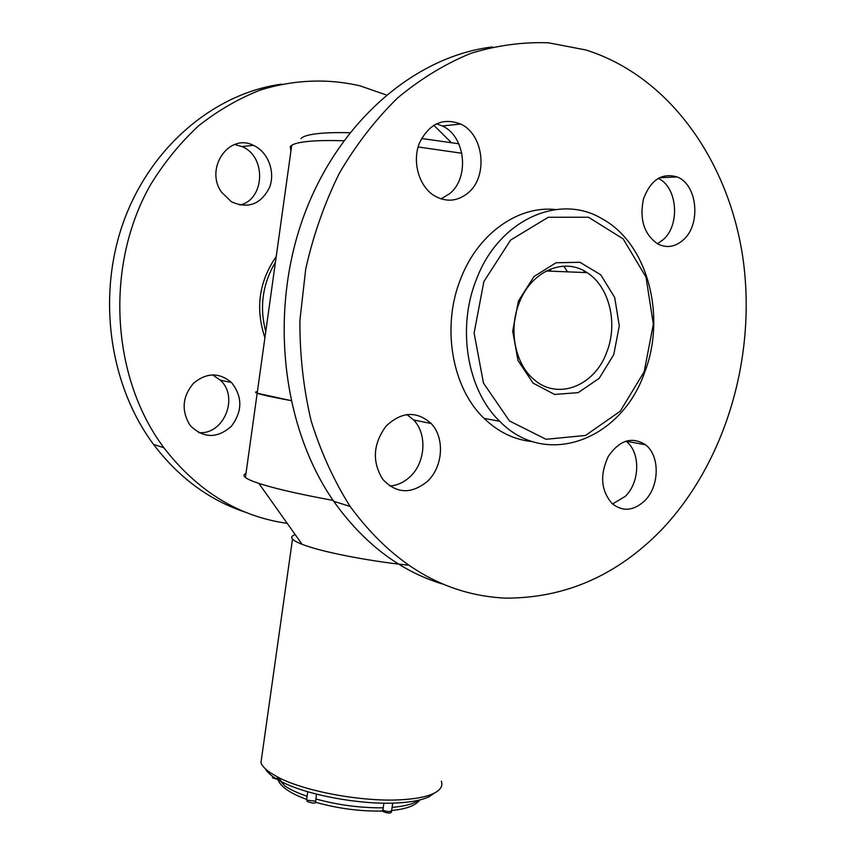 <?xml version="1.0" encoding="UTF-8"?>
<svg xmlns="http://www.w3.org/2000/svg" width="856" height="856" viewBox="0 0 856 856"><rect width="100%" height="100%" fill="white"/><g stroke="black" fill="none" stroke-linecap="round" stroke-linejoin="round"><path stroke-width="1.28" d="M343.673 140.769C328.693 140.298 316.656 140.534 307.593 141.475C299.76 142.299 294.464 143.573 291.725 145.295L290.302 146.462L290.901 151.234M461.865 153.256L418.092 146.975M291.725 145.295L257.175 393.225C261.273 394.744 272.529 397.195 290.954 400.597L257.175 393.225C254.928 392.39 255.002 391.888 257.378 391.727C255.002 391.888 254.928 392.39 257.175 393.225L245.426 477.509C243.307 475.818 243.489 474.481 245.982 473.496M414.079 420.05L413.662 419.996C427.486 434.131 425.486 462.957 409.789 476.974C403.818 482.474 397.13 485.47 389.726 485.973M550.194 269.169L551.007 271.192M300.991 138.576C302.981 136.318 308.492 134.681 317.523 133.643C325.74 132.723 336.494 132.423 349.783 132.733M421.537 138.479L458.816 143.787M333.091 500.418C299.386 494.212 274.637 488.541 258.865 483.394C252.039 481.147 247.566 479.178 245.426 477.509M407.927 565.142C367.213 560.947 320.422 551.628 302.093 544.309C297.128 542.372 293.929 540.639 292.506 539.087C290.837 537.204 291.746 535.728 295.256 534.668M261.99 755.227L260.93 762.782C262.171 765.981 265.307 769.309 270.357 772.765L278.5 777.494C304.693 791.265 361.136 801.815 399.345 799.846C415.16 799.097 426.791 796.872 434.227 793.17C440.658 789.821 443.034 785.819 441.354 781.175M434.153 793.223L429.305 796.583C422.201 800.125 411.137 802.265 396.135 802.992C359.895 804.908 306.534 794.924 281.635 781.774C273.096 777.387 267.682 773.086 265.403 768.87M275.397 262.428L272.936 266.58C262.096 287.242 259.7 308.92 265.767 331.582M519.175 303.003C508.368 329.635 515.023 363.618 533.598 379.165C557.32 400.886 594.674 386.152 606.754 352.169C618.225 323.504 609.386 286.503 587.045 272.625C564.307 256.875 531.02 271.031 519.175 303.003M613.773 354.587L599.2 378.341L578.185 392.626L554.613 394.455L533.074 383.124L517.998 360.536L512.701 331.112L518.436 300.991L534.005 276.531L556.036 262.771L579.876 262.278L600.741 274.776L614.694 297.471L619.284 325.858L613.773 354.587M644.204 371.697L653.331 324.178L646.002 277.055L623.157 238.878L588.479 217.231L548.268 217.264L510.647 240.044L483.875 281.56L474.106 333.016L483.458 383.06L509.459 420.938L546.053 439.289L585.493 435.469L620.247 411.222L644.204 371.697M644.301 373.248C621.114 439.909 545.786 468.842 499.711 421.291C467.333 390.4 456.515 328.083 476.546 279.067C498.888 219.81 559.193 193.06 601.725 218.569C647.971 243.307 666.792 316.774 644.301 373.248M555.512 209.538C518.351 205.387 478.183 233.485 460.903 278.275C441.129 326.521 451.925 387.886 484.079 418.359C498.427 432.194 514.627 439.952 532.667 441.632M583.771 270.71L584.691 272.529M306.673 799.226L307.154 800.253L315.714 801.163L316.474 794.133M383.873 803.163L382.932 810.193C387.394 811.884 390.304 811.991 391.641 810.504L392.722 803.11M382.664 810.996L382.579 809.937M315.714 801.163L315.554 801.954C315.736 803.591 312.996 803.474 307.347 801.601L306.609 799.665L307.743 791.747M386.291 94.941L360.162 85.878C327.431 78.292 294.239 79.651 260.609 89.944C238.771 98.504 218.162 110.403 198.785 125.639C180.434 142.642 164.384 162.276 150.656 184.554C104.593 265.328 111.216 376.747 163.239 446.885L163.838 447.699C197.586 491.312 238.717 516.532 287.231 523.369M451.305 142.599L433.746 125.211M281.346 84.177C214.578 93.4 151.009 146.312 123.82 221.051C96.685 295.78 109.333 384.505 152.967 443.654L153.556 444.457C178.958 477.83 209.667 500.45 245.693 512.316M221.511 192.151L231.43 201.791C248.133 209.131 260.823 204.381 269.49 187.571C275.664 172.002 268.078 151.78 253.408 145.349C229.066 132.766 204.466 168.386 221.511 192.151M239.798 205.055C264.996 199.694 266.687 156.209 241.906 146.558L234.587 144.514M189.583 424.555L190.77 426.095C203.878 438.486 217.403 438.55 231.355 426.299C242.58 411.222 242.612 396.617 231.462 382.471C219.179 372.274 206.542 372.52 193.563 383.21C182.531 396.349 181.204 410.142 189.583 424.555M198.688 432.622C223.726 435.115 239.273 397.345 220.409 380.235L212.523 374.821M276.221 256.543C258.972 281.485 255.206 308.545 264.911 337.724M442.049 583.91C399.72 570.824 363.597 543.271 333.68 501.263C282.673 427.957 268.731 314.013 303.013 218.205C337.296 122.355 414.743 56.175 492.671 46.92M661.442 529.918C616.909 575.628 564.821 598.365 505.179 598.13C444.606 595.102 392.925 564.543 350.136 506.452C333.915 480.719 320.936 452.236 311.167 420.981C303.505 388.57 299.75 355.069 299.9 320.486L305.72 268.987C313.307 235.154 324.531 203.182 339.415 173.094C356.139 144.611 375.506 119.594 397.516 98.033C420.649 78.816 445.067 63.922 470.747 53.372C496.737 45.411 522.631 41.891 548.407 42.8L585.761 49.937C670.687 76.526 730.05 163.549 743.318 260.92C756.265 358.653 724.914 463.107 661.442 529.918M658.136 178.358C677.449 186.897 680.445 224.828 663.261 239.616L657.429 243.778M683.42 239.808C675.405 246.924 666.931 248.347 657.964 244.067C644.14 234.533 639.304 219.478 643.466 198.924C650.678 179.856 661.923 172.538 677.182 176.957C697.49 184.564 701.235 224.4 683.42 239.808M625.929 441.097L626.046 441.182C640.588 451.968 640.128 482.131 625.351 496.298L612.543 503.97M644.696 500.781C633.568 511.011 622.708 511.942 612.093 503.563C600.923 490.584 599.682 474.834 608.348 456.312C619.573 440.134 631.963 436.282 645.499 444.767C660.147 455.702 659.612 486.347 644.696 500.781M406.793 414.475L413.641 419.964L431.146 423.517C445.12 437.919 443.055 467.269 427.165 481.564C411.073 494.458 396.264 493.698 382.728 479.285C371.921 461.684 373.034 443.964 386.056 426.117C401.592 411.533 416.626 410.666 431.146 423.517M436.378 123.778L442.381 125.971C465.611 136.361 469.773 177.92 449.539 193.756L441.022 198.892M467.825 193.124C457.008 201.684 445.644 202.433 433.735 195.382C418.905 185.806 412.121 161.923 419.258 143.466C428.867 123.767 442.68 117.304 460.699 124.056C484.164 134.66 488.305 176.989 467.825 193.124M563.815 266.163L567.464 271.844M315.778 798.969C338.313 805.1 360.783 808.043 383.188 807.807M306.598 799.354C297.802 796.219 290.74 792.656 285.423 788.686C280.832 785.177 278.082 781.485 277.162 777.59L285.027 786.043C290.355 789.66 297.706 793.073 307.09 796.273M392.101 807.379C404.835 806.298 413.609 803.934 418.391 800.285M277.74 779.484L272.625 777.89L272.422 776.595M291.703 145.424L290.302 146.462M302.093 544.309L258.865 483.394M292.506 539.087L260.93 762.782M429.305 796.583L434.227 793.17M281.635 781.774L278.5 777.494M587.045 272.625L546.235 270.999M499.711 421.291L484.079 418.359M419.815 799.943C415.609 805.592 406.215 809.102 391.652 810.482M382.696 811.039C360.344 811.499 337.906 808.556 315.361 802.2M391.609 810.9C391.781 813.521 388.966 813.767 383.167 811.638L382.418 810.45M163.838 447.699L153.556 444.457M253.408 145.349L241.906 146.558M231.462 382.471L220.409 380.235M333.68 501.263L350.136 506.452M659.302 177.716L677.182 176.957M626.046 441.182L645.499 444.767M442.381 125.971L460.699 124.056"/></g></svg>
